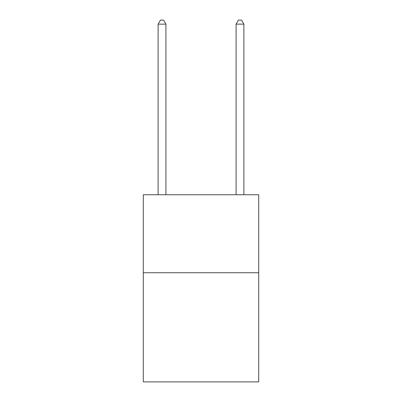 <?xml version="1.0" encoding="UTF-8"?>
<svg xmlns="http://www.w3.org/2000/svg" width="402" height="402" viewBox="0 0 402 402"><rect width="100%" height="100%" fill="white"/><g stroke="black" fill="none" stroke-linecap="round" stroke-linejoin="round"><path stroke-width="0.6" d="M258.702 272.737L258.702 381.9L143.298 381.9L143.298 194.764L258.702 194.764L258.702 272.737L143.298 272.737M165.91 194.764L165.91 24.155L158.117 24.155L158.117 194.764M158.117 24.155L160.453 20.1L163.574 20.1L165.91 24.155M243.883 194.764L243.883 24.155L236.09 24.155L236.09 194.764M236.09 24.155L238.426 20.1L241.547 20.1L243.883 24.155"/></g></svg>
